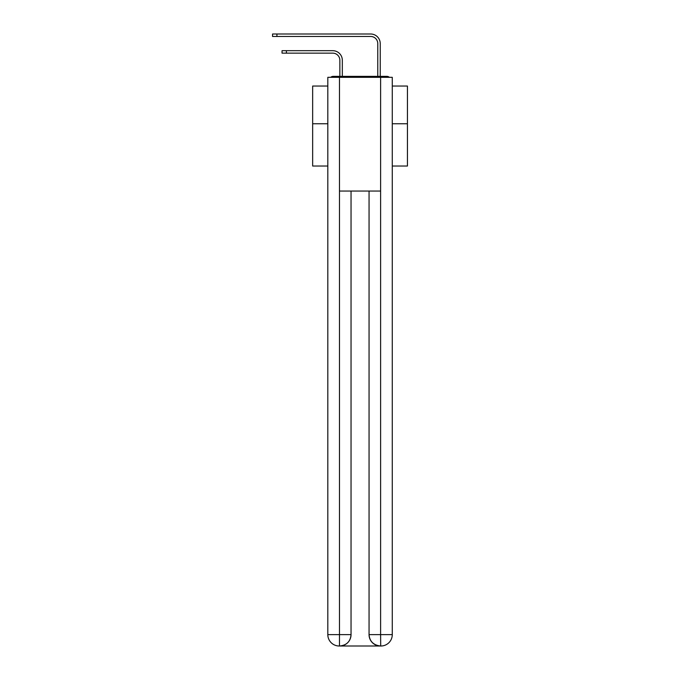 <?xml version="1.0" encoding="UTF-8"?>
<svg xmlns="http://www.w3.org/2000/svg" width="680" height="680" viewBox="0 0 680 680"><rect width="100%" height="100%" fill="white"/><g stroke="black" fill="none" stroke-linecap="round" stroke-linejoin="round"><path stroke-width="1.02" d="M392.275 166.031L407.439 166.031L407.439 86.037L392.275 86.037M327.82 123.76L312.655 123.76L312.655 86.037L327.82 86.037M312.655 123.76L312.655 166.031L327.82 166.031M389.376 77.316A3.791 3.791 0 0 0 386.869 76.364L333.225 76.364A3.791 3.791 0 0 0 330.718 77.316M407.439 123.76L392.275 123.76M333.225 76.364L339.855 76.364L339.855 60.256A7.106 7.106 0 0 0 332.75 53.142A7.106 7.106 0 0 1 339.855 60.256A7.106 7.106 0 0 0 332.75 53.142A7.106 7.106 0 0 1 339.855 60.256A7.106 7.106 0 0 0 332.75 53.142A7.106 7.106 0 0 1 339.855 60.256A7.106 7.106 0 0 0 332.75 53.142A7.106 7.106 0 0 1 339.855 60.256A7.106 7.106 0 0 0 332.75 53.142A7.106 7.106 0 0 1 339.855 60.256A7.106 7.106 0 0 0 332.75 53.142A7.106 7.106 0 0 1 339.855 60.256A7.106 7.106 0 0 0 332.75 53.142A7.106 7.106 0 0 1 339.855 60.256A7.106 7.106 0 0 0 332.75 53.142A7.106 7.106 0 0 1 339.855 60.256A7.106 7.106 0 0 0 332.75 53.142A7.106 7.106 0 0 1 339.855 60.256A7.106 7.106 0 0 0 332.75 53.142A7.106 7.106 0 0 1 339.855 60.256A7.106 7.106 0 0 0 332.75 53.142A7.106 7.106 0 0 1 339.855 60.256A7.106 7.106 0 0 0 332.75 53.142A7.106 7.106 0 0 1 339.855 60.256A7.106 7.106 0 0 0 332.75 53.142A7.106 7.106 0 0 1 339.855 60.256A7.106 7.106 0 0 0 332.75 53.142A7.106 7.106 0 0 1 339.855 60.256A7.106 7.106 0 0 0 332.75 53.142A7.106 7.106 0 0 1 339.855 60.256A7.106 7.106 0 0 0 332.75 53.142A7.106 7.106 0 0 1 339.855 60.256A7.106 7.106 0 0 0 332.75 53.142A7.106 7.106 0 0 1 339.855 60.256A7.106 7.106 0 0 0 332.75 53.142L282.038 53.142L282.038 50.685L286.399 50.685L286.399 53.142M286.399 50.685L332.75 50.685A9.571 9.571 0 0 1 342.32 60.256L342.32 76.364L342.32 60.256L342.32 76.364L342.32 60.256L342.32 76.364L342.32 60.256L342.32 76.364L342.32 60.256L342.32 76.364L342.32 60.256L342.32 76.364L342.32 60.256L342.32 76.364L342.32 60.256L342.32 76.364L342.32 60.256L342.32 76.364L342.32 60.256L342.32 76.364L342.32 60.256L342.32 76.364L342.32 60.256L342.32 76.364L342.32 60.256L342.32 76.364L342.32 60.256L342.32 76.364L342.32 60.256L342.32 76.364L342.32 60.256L342.32 76.364L342.32 60.256L342.32 76.364L342.32 60.256L342.32 76.364L345.262 76.364M374.833 76.364L377.774 76.364L377.774 43.571A7.106 7.106 0 0 0 370.659 36.465A7.106 7.106 0 0 1 377.774 43.571A7.106 7.106 0 0 0 370.659 36.465A7.106 7.106 0 0 1 377.774 43.571A7.106 7.106 0 0 0 370.659 36.465A7.106 7.106 0 0 1 377.774 43.571A7.106 7.106 0 0 0 370.659 36.465A7.106 7.106 0 0 1 377.774 43.571A7.106 7.106 0 0 0 370.659 36.465A7.106 7.106 0 0 1 377.774 43.571A7.106 7.106 0 0 0 370.659 36.465A7.106 7.106 0 0 1 377.774 43.571A7.106 7.106 0 0 0 370.659 36.465A7.106 7.106 0 0 1 377.774 43.571A7.106 7.106 0 0 0 370.659 36.465A7.106 7.106 0 0 1 377.774 43.571A7.106 7.106 0 0 0 370.659 36.465A7.106 7.106 0 0 1 377.774 43.571A7.106 7.106 0 0 0 370.659 36.465A7.106 7.106 0 0 1 377.774 43.571A7.106 7.106 0 0 0 370.659 36.465A7.106 7.106 0 0 1 377.774 43.571A7.106 7.106 0 0 0 370.659 36.465A7.106 7.106 0 0 1 377.774 43.571A7.106 7.106 0 0 0 370.659 36.465A7.106 7.106 0 0 1 377.774 43.571A7.106 7.106 0 0 0 370.659 36.465A7.106 7.106 0 0 1 377.774 43.571A7.106 7.106 0 0 0 370.659 36.465A7.106 7.106 0 0 1 377.774 43.571A7.106 7.106 0 0 0 370.659 36.465A7.106 7.106 0 0 1 377.774 43.571A7.106 7.106 0 0 0 370.659 36.465A7.106 7.106 0 0 1 377.774 43.571A7.106 7.106 0 0 0 370.659 36.465L272.561 36.465L272.561 34L276.922 34L276.922 36.465M276.922 34L370.659 34A9.571 9.571 0 0 1 380.23 43.571L380.23 76.364L380.23 43.571L380.23 76.364L380.23 43.571L380.23 76.364L380.23 43.571L380.23 76.364L380.23 43.571L380.23 76.364L380.23 43.571L380.23 76.364L380.23 43.571L380.23 76.364L380.23 43.571L380.23 76.364L380.23 43.571L380.23 76.364L380.23 43.571L380.23 76.364L380.23 43.571L380.23 76.364L380.23 43.571L380.23 76.364L380.23 43.571L380.23 76.364L380.23 43.571L380.23 76.364L380.23 43.571L380.23 76.364L380.23 43.571L380.23 76.364L380.23 43.571L380.23 76.364L380.23 43.571L380.23 76.364L386.869 76.364M339.481 77.316L327.82 77.316L327.82 634.627A11.373 11.373 0 0 0 339.192 646L380.426 646A11.373 11.373 0 0 1 369.053 634.627L369.053 191.054L369.053 634.627C369.631 641.333 373.422 645.125 380.426 646L380.902 646A11.373 11.373 0 0 0 392.275 634.627L392.275 77.316L339.481 77.316L339.481 191.054L380.613 191.054L380.613 77.316M351.041 191.054L351.041 634.627A11.373 11.373 0 0 1 339.668 646C346.698 645.26 350.489 641.469 351.041 634.627L351.041 191.054M369.053 634.627L380.613 634.627L380.698 646M327.82 634.627A11.373 11.373 0 0 0 339.192 646A11.373 11.373 0 0 1 327.82 634.627L339.481 634.627L339.481 646M351.041 634.627L339.481 634.627L339.481 191.054M380.613 191.054L380.613 634.627L392.275 634.627"/></g></svg>
